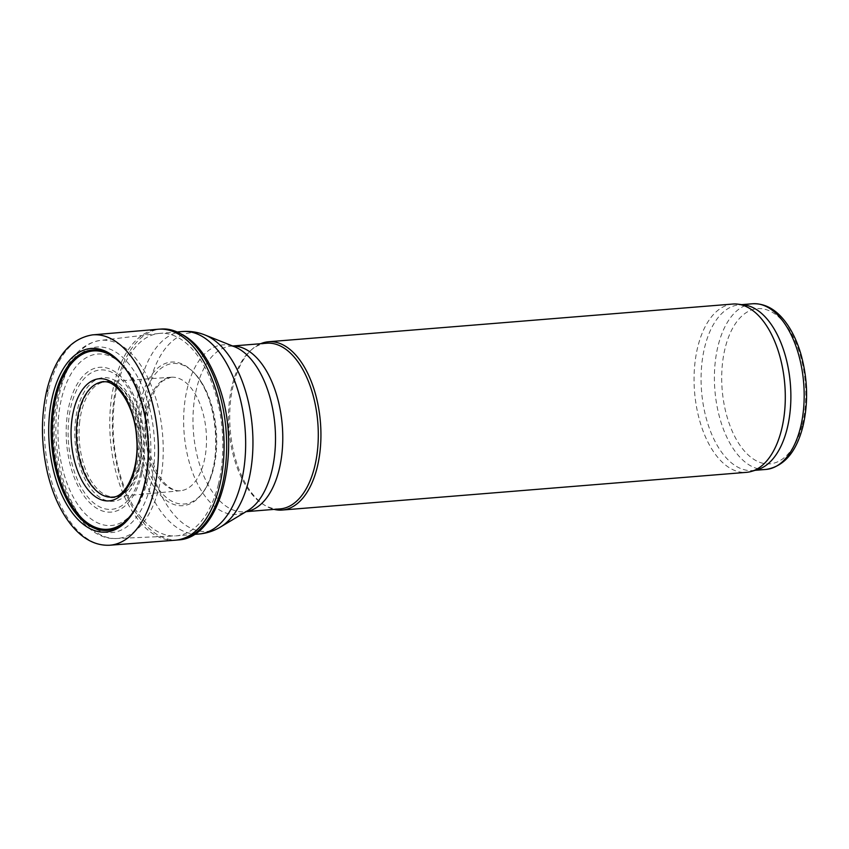 <?xml version="1.0" encoding="UTF-8"?>
<svg xmlns="http://www.w3.org/2000/svg" width="849" height="849" viewBox="0 0 849 849"><rect width="100%" height="100%" fill="white"/><g stroke="black" fill="none" stroke-linecap="round" stroke-linejoin="round"><path stroke-width="0.64" stroke-dasharray="4.25 3.18" d="M260.654 343.718A84.422 45.252 -94.6 0 0 252.429 348.95A84.422 45.252 -94.6 0 0 230.217 429.562A84.422 45.252 -94.6 0 0 265.143 505.537A84.422 45.252 -94.6 0 0 274.11 509.379M732.836 304.038A84.422 45.252 -94.6 0 0 694.567 391.856A84.422 45.252 -94.6 0 0 746.504 472.341M266.671 343.229A83.106 44.541 -94.6 0 0 250.869 350.308A83.106 44.541 -94.6 0 0 228.997 429.668A83.106 44.541 -94.6 0 0 263.381 504.444A83.106 44.541 -94.6 0 0 280.128 508.891M218.257 484.821A101.572 54.442 -94.6 0 0 211.486 381.827A101.572 54.442 -94.6 0 0 159.739 333.381A101.572 54.442 -94.6 0 0 158.657 333.487A101.572 54.442 -94.6 0 0 113.692 439.029A101.572 54.442 -94.6 0 0 175.096 535.931A101.572 54.442 -94.6 0 0 176.178 535.868A101.572 54.442 -94.6 0 0 218.257 484.821M146.973 482.296A86.004 46.101 -94.6 0 0 99.174 353.98A86.004 46.101 -94.6 0 0 66.986 483.081A86.004 46.101 -94.6 0 0 146.973 482.296M744.255 304.961A83.106 44.541 -94.6 0 0 739.235 304.844A83.106 44.541 -94.6 0 0 701.571 391.283A83.106 44.541 -94.6 0 0 752.692 470.516A83.106 44.541 -94.6 0 0 757.616 469.593M175.212 540.208A105.828 56.724 85.4 0 1 121.545 489.618A105.828 56.724 85.4 0 1 114.456 382.676A105.828 56.724 85.4 0 1 114.519 382.4A105.828 56.724 85.4 0 1 158.073 329.253M178.619 539.879A105.785 56.692 85.4 0 1 178.003 539.932A105.785 56.692 85.4 0 1 124.166 489.417A105.785 56.692 85.4 0 1 117.13 382.209A105.785 56.692 85.4 0 1 160.206 329.136M161.352 329.03L160.886 329.072A105.785 56.692 85.4 0 1 161.501 329.019M143.12 401.747A70.478 37.77 85.4 0 1 143.778 398.913A70.478 37.77 85.4 0 1 193.869 372.647A70.478 37.77 85.4 0 1 203.537 491.603A70.478 37.77 85.4 0 1 156.778 486.636A70.478 37.77 85.4 0 1 143.12 401.747M79.519 423.396A57.679 30.914 85.4 0 1 81.653 410.81A57.679 30.914 85.4 0 1 105.881 381.806A57.679 30.914 85.4 0 1 106.316 381.785A57.679 30.914 85.4 0 1 141.03 436.811A57.679 30.914 85.4 0 1 115.655 496.718A57.679 30.914 85.4 0 1 115.22 496.771A57.679 30.914 85.4 0 1 79.519 423.396M106.316 381.785L103.737 381.87A57.796 30.978 85.4 0 1 138.514 437.012A57.796 30.978 85.4 0 1 113.087 497.047L115.655 496.718M232.732 346.031A83.106 44.541 -94.6 0 0 231.151 346.105A83.106 44.541 -94.6 0 0 193.476 432.544A83.106 44.541 -94.6 0 0 244.608 511.777A83.106 44.541 -94.6 0 0 246.178 511.597M232.626 345.989L231.151 346.105L234.557 346.763A85.027 45.57 -94.6 0 0 184.137 433.308A85.027 45.57 -94.6 0 0 247.866 510.589L244.608 511.777L246.083 511.66M204.959 334.984A99.651 53.413 -94.6 0 0 145.869 436.418A99.651 53.413 -94.6 0 0 220.549 526.985M182.556 331.524A101.572 54.442 -94.6 0 0 136.519 437.171A101.572 54.442 -94.6 0 0 199.006 534.01M158.763 488.493A99.397 53.275 -94.6 0 0 151.801 386.868A99.397 53.275 -94.6 0 0 100.437 340.407A99.397 53.275 -94.6 0 0 56.448 443.677A99.397 53.275 -94.6 0 0 116.525 538.499A99.397 53.275 -94.6 0 0 158.763 488.493M150.464 485.787A93.061 49.879 -94.6 0 0 98.749 346.944A93.061 49.879 -94.6 0 0 63.919 486.636A93.061 49.879 -94.6 0 0 150.464 485.787M141.327 475.599A72.621 38.916 -94.6 0 0 100.967 367.256A72.621 38.916 -94.6 0 0 73.799 476.257A72.621 38.916 -94.6 0 0 141.327 475.599M140.499 474.23A69.926 37.483 -94.6 0 0 101.636 369.899A69.926 37.483 -94.6 0 0 75.465 474.867A69.926 37.483 -94.6 0 0 140.499 474.23M139.003 470.134A62.041 33.249 -94.6 0 0 104.533 377.582A62.041 33.249 -94.6 0 0 81.313 470.696A62.041 33.249 -94.6 0 0 139.003 470.134M137.75 468.298A58.422 31.317 -94.6 0 0 105.287 381.137A58.422 31.317 -94.6 0 0 83.414 468.839A58.422 31.317 -94.6 0 0 137.75 468.298M802.273 424.702A77.832 41.718 -94.6 0 0 759.017 308.59A77.832 41.718 -94.6 0 0 729.885 425.413A77.832 41.718 -94.6 0 0 802.273 424.702M752.554 303.762A83.106 44.541 -94.6 0 0 714.89 390.2A83.106 44.541 -94.6 0 0 766.01 469.433M109.627 545.238A105.531 56.565 85.4 0 1 47.502 395.252A105.531 56.565 85.4 0 1 49.136 387.866A105.531 56.565 85.4 0 1 92.552 334.867M139.724 400.537A73.131 39.192 85.4 0 1 140.372 397.778L139.724 400.537M140.764 401.099A72.048 38.619 85.4 0 1 141.422 398.266A72.048 38.619 85.4 0 1 192.638 371.406A72.048 38.619 85.4 0 1 202.518 493.025A72.048 38.619 85.4 0 1 154.698 487.92A72.048 38.619 85.4 0 1 140.764 401.099M148.055 407.287A61.16 32.782 85.4 0 1 148.904 403.477L148.055 407.287M146.527 410.545A56.947 30.522 85.4 0 1 147.546 405.843A56.947 30.522 85.4 0 1 170.989 377.243A56.947 30.522 85.4 0 1 171.169 377.232A56.947 30.522 85.4 0 1 206.169 431.515A56.947 30.522 85.4 0 1 180.391 490.743A56.947 30.522 85.4 0 1 180.211 490.754A56.947 30.522 85.4 0 1 146.527 410.545M126.745 370.652A89.463 47.947 85.4 0 1 137.602 504.402M118.786 360.878A90.535 48.52 85.4 0 1 119.412 361.472A90.535 48.52 85.4 0 1 131.85 514.643A90.535 48.52 85.4 0 1 131.33 515.332M263.381 504.444L265.143 505.537M250.869 350.308L252.429 348.95M177.812 331.917L159.739 333.381M194.251 534.392L176.178 535.868M158.657 333.487L100.437 340.407C86.258 342.614 74.914 351.783 66.392 367.914C58.952 382.22 54.623 399.338 53.391 419.289C49.2 477.966 79.106 541.078 116.525 538.499L175.096 535.931M741.729 304.642L739.235 304.844M755.186 470.314L752.692 470.516M193.869 372.647L192.638 371.406C218.214 394.212 224.072 466.388 202.518 493.025L203.537 491.603M180.211 490.754C175.488 491.221 170.458 488.833 165.12 483.601C158.89 477.106 154.051 467.735 150.602 455.488C146.484 439.761 145.826 424.245 148.628 408.942C150.443 399.868 153.287 392.514 157.161 386.889L162.467 380.989L170.989 377.243M171.169 377.232L105.881 381.806M180.391 490.743L115.22 496.771M118.17 360.252L119.412 361.472C152.13 390.933 159.379 480.29 131.85 514.643L130.82 516.054"/><path stroke-width="1.27" d="M274.11 509.379A84.422 45.252 -94.6 0 0 282.155 510.047A84.422 45.252 -94.6 0 0 317.133 467.629A84.422 45.252 -94.6 0 0 311.498 382.018A84.422 45.252 -94.6 0 0 268.486 341.754A84.422 45.252 -94.6 0 0 260.654 343.718M282.155 510.047L746.504 472.341A84.422 45.252 -94.6 0 0 751.514 471.397A84.422 45.252 -94.6 0 0 781.483 429.912A84.422 45.252 -94.6 0 0 737.93 304.165A84.422 45.252 -94.6 0 0 732.836 304.038L268.486 341.754M246.083 511.66L280.128 508.891A83.106 44.541 -94.6 0 0 314.554 467.13A83.106 44.541 -94.6 0 0 309.015 382.867A83.106 44.541 -94.6 0 0 266.671 343.229L232.626 345.989M751.514 471.397L757.616 469.593A83.106 44.541 -94.6 0 0 787.119 428.756A83.106 44.541 -94.6 0 0 744.255 304.961L737.93 304.165M52.447 396.472A92.095 49.359 85.4 0 1 52.861 394.753A92.095 49.359 85.4 0 1 118.17 360.252A92.095 49.359 85.4 0 1 130.82 516.054A92.095 49.359 85.4 0 1 71.242 511.374A92.095 49.359 85.4 0 1 50.855 404.336A92.095 49.359 85.4 0 1 52.447 396.472M92.87 334.846L158.073 329.253A105.828 56.724 85.4 0 1 158.922 329.189A105.828 56.724 85.4 0 1 223.467 430.114A105.828 56.724 85.4 0 1 176.051 540.134A105.828 56.724 85.4 0 1 175.212 540.208L109.956 545.207A105.531 56.565 85.4 0 1 109.627 545.238C95.438 545.822 82.586 538.988 71.083 524.756C60.512 511.438 52.691 494.298 47.597 473.328C40.954 444.335 40.741 416.392 46.992 389.511C55.376 356.707 70.563 338.496 92.552 334.867A105.531 56.565 85.4 0 1 92.87 334.846A105.531 56.565 85.4 0 1 157.776 435.452A105.531 56.565 85.4 0 1 109.956 545.207M160.206 329.136A105.785 56.692 85.4 0 1 160.886 329.072C187.618 329.603 207.612 350.414 220.836 391.495C241.307 455.022 219.795 538.553 178.003 539.932M158.922 329.189L161.501 329.019A105.785 56.692 85.4 0 1 226.025 429.902A105.785 56.692 85.4 0 1 178.619 539.879L176.051 540.134M113.087 497.047A57.796 30.978 85.4 0 1 112.779 497.079A57.796 30.978 85.4 0 1 76.845 423.863A57.796 30.978 85.4 0 1 79.01 410.958A57.796 30.978 85.4 0 1 103.419 381.88A57.796 30.978 85.4 0 1 103.737 381.87M246.178 511.597A83.106 44.541 -94.6 0 0 279.034 470.017A83.106 44.541 -94.6 0 0 273.972 387.017A83.106 44.541 -94.6 0 0 232.732 346.031M271.669 471.641A85.027 45.57 -94.6 0 0 234.557 346.763L204.959 334.984A99.651 53.413 -94.6 0 1 248.449 481.351A99.651 53.413 -94.6 0 1 220.549 526.985L247.866 510.589A85.027 45.57 -94.6 0 0 271.669 471.641M220.549 526.985C213.916 530.986 206.742 533.331 199.006 534.01A101.572 54.442 -94.6 0 0 241.084 482.975A101.572 54.442 -94.6 0 0 234.313 379.97A101.572 54.442 -94.6 0 0 182.556 331.524C190.303 330.951 197.764 332.097 204.959 334.984M800.437 427.673A83.106 44.541 -94.6 0 0 794.897 343.399A83.106 44.541 -94.6 0 0 752.554 303.762C764.917 303.242 775.859 309.248 785.367 321.782C791.915 330.484 797.062 341.171 800.819 353.842C807.739 378.548 808.45 402.713 802.952 426.336C796.33 452.146 784.02 466.515 766.01 469.433A83.106 44.541 -94.6 0 0 800.437 427.673M47.777 390.232L47.491 391.378A101.318 54.304 85.4 0 1 47.777 390.232M71.603 422.388A61.255 32.835 85.4 0 1 73.821 409.526A61.255 32.835 85.4 0 1 129.207 405.026A61.255 32.835 85.4 0 1 112.821 500.157A61.255 32.835 85.4 0 1 71.603 422.388M137.602 504.402A89.463 47.947 85.4 0 1 77.63 513.709A89.463 47.947 85.4 0 1 54.251 405.535A89.463 47.947 85.4 0 1 56.257 395.878A89.463 47.947 85.4 0 1 126.745 370.652M131.33 515.332A90.535 48.52 85.4 0 1 73.046 509.697A90.535 48.52 85.4 0 1 53.211 404.984A90.535 48.52 85.4 0 1 55.217 395.39A90.535 48.52 85.4 0 1 118.786 360.878M182.556 331.524L177.812 331.917M199.006 534.01L194.251 534.392M752.554 303.762L741.729 304.642M766.01 469.433L755.186 470.314M103.419 381.88C116.525 379.524 134.906 405.939 136.593 437.659C139.714 468.924 125.928 497.27 112.779 497.079"/></g></svg>

